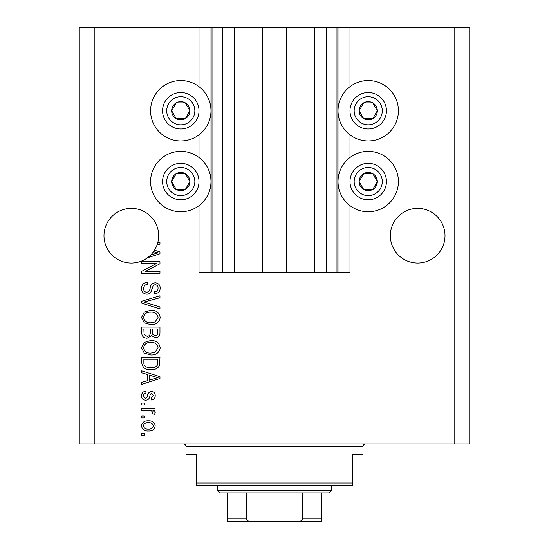 <?xml version="1.0" encoding="UTF-8"?>
<svg xmlns="http://www.w3.org/2000/svg" width="549" height="549" viewBox="0 0 549 549"><rect width="100%" height="100%" fill="white"/><g stroke="black" fill="none" stroke-linecap="round" stroke-linejoin="round"><path stroke-width="0.82" d="M234.67 27.45L234.67 272.16L262.264 272.16L262.264 27.45L199.006 27.45L199.006 86.673M199.006 134.834L199.006 157.481M199.006 205.642L199.006 272.16L212.024 272.16L212.024 27.45M222.434 27.45L222.434 272.16L212.024 272.16M234.67 272.16L222.434 272.16M262.264 272.16L286.736 272.16L286.736 27.45L262.264 27.45M326.566 27.45L326.566 272.16L336.976 272.16L336.976 27.45L314.33 27.45L314.33 272.16L286.736 272.16M314.33 27.45L286.736 27.45M326.566 272.16L314.33 272.16M336.976 27.45L338.019 27.45L338.019 272.16L336.976 272.16M349.994 205.642L349.994 272.16L338.019 272.16M454.126 27.45L454.126 443.969L469.745 443.969L469.745 27.45L349.994 27.45L349.994 86.673M349.994 134.834L349.994 157.481M349.994 27.45L338.019 27.45M445.013 235.713A27.333 27.333 0 0 0 417.679 208.38A27.333 27.333 0 0 0 390.346 235.713A27.333 27.333 0 0 0 417.679 263.046A27.333 27.333 0 0 0 445.013 235.713M158.654 235.713A27.333 27.333 0 0 0 131.321 208.38A27.333 27.333 0 0 0 118.934 260.082A27.333 27.333 0 0 0 150.68 255.011L158.057 252.869L153.514 251.668A27.333 27.333 0 0 0 157.295 244.23A27.333 27.333 148.7 0 0 157.838 242.335A27.333 27.333 0 0 0 158.654 235.713M368.214 80.559A30.195 30.195 0 0 0 338.019 110.754A30.195 30.195 0 0 0 368.214 140.956A30.195 30.195 0 0 0 398.416 110.754A30.195 30.195 0 0 0 368.214 80.559M368.214 151.366A30.195 30.195 0 0 1 398.416 181.561A30.195 30.195 0 0 1 368.214 211.763A30.195 30.195 0 0 1 338.019 181.561A30.195 30.195 0 0 1 368.214 151.366M180.786 140.956A30.195 30.195 0 0 1 150.584 110.754A30.195 30.195 0 0 1 180.786 80.559A30.195 30.195 0 0 1 210.981 110.754A30.195 30.195 0 0 1 180.786 140.956M180.786 211.763A30.195 30.195 0 0 0 210.981 181.561A30.195 30.195 0 0 0 180.786 151.366A30.195 30.195 0 0 0 150.584 181.561A30.195 30.195 0 0 0 180.786 211.763M154.495 250.2L159.958 251.943L159.958 253.789L147.434 257.79M157.838 242.335L159.958 242.335L159.958 244.23L157.295 244.23M156.239 263.637L141.731 263.637L141.731 261.743L159.958 261.743L159.958 263.76L145.43 271.446L159.958 271.446L159.958 273.34L141.731 273.34L141.731 271.316L156.239 263.637M146.803 294.168C143.364 293.832 141.594 291.917 141.498 288.431C141.738 284.595 143.79 282.563 147.647 282.33L147.887 284.224C145.217 284.471 143.797 285.926 143.625 288.589C143.605 290.785 144.648 292.006 146.748 292.274C148.868 291.711 150.014 290.188 150.193 287.724C150.673 284.759 152.347 283.119 155.202 282.804C158.407 283.078 160.068 284.842 160.191 288.095C160.027 291.56 158.208 293.427 154.749 293.694L154.516 291.8C156.794 291.629 157.975 290.414 158.064 288.156C158.098 286.104 157.124 284.952 155.154 284.698L153.308 285.295L151.153 291.354C150.296 293.207 148.848 294.147 146.803 294.168M159.958 308.915L141.731 303.172L141.731 301.216L159.958 295.767L159.958 297.716L143.865 302.094L159.958 306.946L159.958 308.915M141.498 317.48L144.353 312.107L150.604 310.26C156.026 310.041 159.224 312.45 160.191 317.487C159.244 322.428 156.129 324.83 150.824 324.692L144.284 322.839L141.498 317.48M141.498 347.771L144.353 342.398L150.604 340.552C156.026 340.332 159.224 342.741 160.191 347.785C159.244 352.726 156.129 355.128 150.824 354.99L144.284 353.131L141.498 347.771M147.173 374.404L141.731 372.812L141.731 370.843L159.958 376.662L159.958 378.508L141.731 384.334L141.731 382.365L147.173 380.773L147.173 374.404M144.339 435.453L141.731 435.453L141.731 433.559L144.339 433.559L144.339 435.453M454.126 443.969L79.255 443.969L79.255 27.45L94.874 27.45L94.874 443.969M199.006 27.45L94.874 27.45M148.498 430.958C144.545 431.205 142.212 429.51 141.498 425.866C142.198 422.277 144.483 420.582 148.36 420.781C152.245 420.575 154.53 422.27 155.223 425.866C154.55 429.414 152.306 431.116 148.498 430.958M144.339 417.94L141.731 417.94L141.731 416.046L144.339 416.046L144.339 417.94M148.601 410.364L141.731 410.364L141.731 408.477L154.99 408.477L154.99 410.364L152.869 410.364L155.223 412.601L154.516 414.392L152.622 413.678L152.855 412.395L151.311 410.7L148.601 410.364M144.339 404.922L141.731 404.922L141.731 403.028L144.339 403.028L144.339 404.922M145.773 400.194C143.021 399.988 141.594 398.492 141.498 395.712C141.635 393.043 143.056 391.54 145.76 391.197L145.993 393.091C144.332 393.276 143.467 394.196 143.392 395.843L145.444 398.3L146.645 397.867L147.379 396.076C147.702 393.448 149.053 391.897 151.442 391.437C153.926 391.684 155.189 393.084 155.223 395.637C155.182 398.162 153.919 399.603 151.435 399.953L151.201 398.059L153.329 395.699L151.709 393.324L150.611 393.928L149.85 396.049C149.527 398.601 148.168 399.981 145.773 400.194M150.948 369.662C145.547 369.992 142.479 367.679 141.731 362.731L141.731 357.358L159.958 357.358L159.622 365.387C157.714 368.537 154.825 369.957 150.948 369.662M147.084 338.184C143.543 338.033 141.759 336.194 141.731 332.673L141.731 327.06L159.958 327.06L159.958 332.715C159.937 335.775 158.414 337.443 155.374 337.71L151.551 335.679L147.084 338.184M153.329 425.818C152.649 423.499 150.996 422.449 148.367 422.675C145.691 422.449 144.03 423.526 143.392 425.914C144.078 428.234 145.739 429.284 148.367 429.064C151.037 429.284 152.691 428.206 153.329 425.818M154.612 376.744L149.307 375.029L149.307 380.148L158.057 377.588L154.612 376.744M157.824 359.245L143.865 359.245L143.865 362.498C143.701 364.666 144.586 366.183 146.521 367.041L150.968 367.768C153.72 368.029 155.889 367.109 157.467 365.023L157.824 359.245M158.064 347.798C157.275 343.935 154.777 342.151 150.577 342.446C146.652 342.329 144.339 344.099 143.625 347.757C144.387 351.525 146.809 353.302 150.879 353.096L155.003 352.307L158.064 347.798M157.824 328.954L152.382 328.954L152.56 334.163L155.072 335.816C157.199 335.569 158.112 334.314 157.824 332.056L157.824 328.954M150.254 328.954L143.865 328.954L144.092 334.547L147.07 336.29C149.349 336.091 150.412 334.808 150.254 332.447L150.254 328.954M158.064 317.5C157.275 313.644 154.777 311.859 150.577 312.155C146.652 312.031 144.339 313.802 143.625 317.466C144.387 321.234 146.809 323.011 150.879 322.805L155.003 322.009L158.064 317.5M150.68 255.011A27.333 27.333 0 0 0 153.514 251.668M188.671 115.311A9.113 9.113 0 0 0 176.229 102.862A9.113 9.113 0 0 0 176.229 118.646A9.113 9.113 0 0 0 188.671 115.311M187.614 114.7L189.892 110.754L185.336 102.862L176.229 102.862L171.672 110.754L176.229 118.646L185.336 118.646L187.614 114.7M165.002 101.64A18.22 18.22 0 0 1 189.892 94.97A18.22 18.22 0 0 1 196.563 119.867A18.22 18.22 0 0 1 171.672 126.538A18.22 18.22 0 0 1 165.002 101.64A18.22 18.22 0 0 0 171.672 126.538A18.22 18.22 0 0 0 196.563 119.867M189.892 110.754L185.336 102.862L176.229 102.862L171.672 110.754L176.229 118.646L185.336 118.646L189.892 110.754M376.106 115.311A9.113 9.113 0 0 0 363.664 102.862A9.113 9.113 0 0 0 363.664 118.646A9.113 9.113 0 0 0 376.106 115.311M375.049 114.7L377.328 110.754L372.771 102.862L363.664 102.862L359.108 110.754L363.664 118.646L372.771 118.646L375.049 114.7M352.437 101.64A18.22 18.22 0 0 1 377.328 94.97A18.22 18.22 0 0 1 383.998 119.867A18.22 18.22 0 0 1 359.108 126.538A18.22 18.22 0 0 1 352.437 101.64A18.22 18.22 0 0 0 359.108 126.538A18.22 18.22 0 0 0 383.998 119.867M377.328 110.754L372.771 102.862L363.664 102.862L359.108 110.754L363.664 118.646L372.771 118.646L377.328 110.754M376.106 186.118A9.113 9.113 0 0 0 363.664 173.669A9.113 9.113 0 0 0 363.664 189.453A9.113 9.113 0 0 0 376.106 186.118M375.049 185.507L377.328 181.561L372.771 173.669L363.664 173.669L359.108 181.561L363.664 189.453L372.771 189.453L375.049 185.507M352.437 172.455A18.22 18.22 0 0 1 377.328 165.784A18.22 18.22 0 0 1 383.998 190.675A18.22 18.22 0 0 1 359.108 197.345A18.22 18.22 0 0 1 352.437 172.455A18.22 18.22 0 0 0 359.108 197.345A18.22 18.22 0 0 0 383.998 190.675M377.328 181.561L372.771 173.669L363.664 173.669L359.108 181.561L363.664 189.453L372.771 189.453L377.328 181.561M188.671 186.118A9.113 9.113 0 0 0 176.229 173.669A9.113 9.113 0 0 0 176.229 189.453A9.113 9.113 0 0 0 188.671 186.118M187.614 185.507L189.892 181.561L185.336 173.669L176.229 173.669L171.672 181.561L176.229 189.453L185.336 189.453L187.614 185.507M165.002 172.455A18.22 18.22 0 0 1 189.892 165.784A18.22 18.22 0 0 1 196.563 190.675A18.22 18.22 0 0 1 171.672 197.345A18.22 18.22 0 0 1 165.002 172.455A18.22 18.22 0 0 0 171.672 197.345A18.22 18.22 0 0 0 196.563 190.675M189.892 181.561L185.336 173.669L176.229 173.669L171.672 181.561L176.229 189.453L185.336 189.453L189.892 181.561M183.387 443.969A2.601 2.601 0 0 1 185.987 446.577L185.987 454.387L196.405 454.387L196.405 483.024L352.595 483.024L352.595 454.387L363.013 454.387L363.013 446.577L185.987 446.577M365.613 443.969A2.601 2.601 0 0 0 363.013 446.577M352.595 483.024L352.595 485.625L196.405 485.625L196.405 483.024M303.398 521.55L245.602 521.55L303.398 521.55M331.774 490.312L329.167 492.913L219.833 492.913L217.226 490.312L331.774 490.312L331.774 485.625M217.226 490.312L217.226 485.625M321.357 492.913L321.357 520.74M321.357 521.55L227.643 521.55L227.643 518.949L246.343 518.949C247.448 520.946 249.273 521.811 251.806 521.55M297.194 521.55C299.713 521.818 301.538 520.953 302.657 518.949L321.357 518.949M302.657 492.913L302.657 518.949M246.343 492.913L246.343 518.949M227.643 519.67L227.643 521.55M227.643 492.913L227.643 518.949M210.981 27.45L210.981 272.16M192.96 117.781A14.054 14.054 0 0 0 187.813 98.58A14.054 14.054 0 0 0 168.605 103.727A14.054 14.054 0 0 0 173.752 122.928A14.054 14.054 0 0 0 192.96 117.781M380.395 117.781A14.054 14.054 0 0 0 375.248 98.58A14.054 14.054 0 0 0 356.04 103.727A14.054 14.054 0 0 0 361.187 122.928A14.054 14.054 0 0 0 380.395 117.781M380.395 188.595A14.054 14.054 0 0 0 375.248 169.387A14.054 14.054 0 0 0 356.04 174.534A14.054 14.054 0 0 0 361.187 193.735A14.054 14.054 0 0 0 380.395 188.595M192.96 188.595A14.054 14.054 0 0 0 187.813 169.387A14.054 14.054 0 0 0 168.605 174.534A14.054 14.054 0 0 0 173.752 193.735A14.054 14.054 0 0 0 192.96 188.595"/></g></svg>
